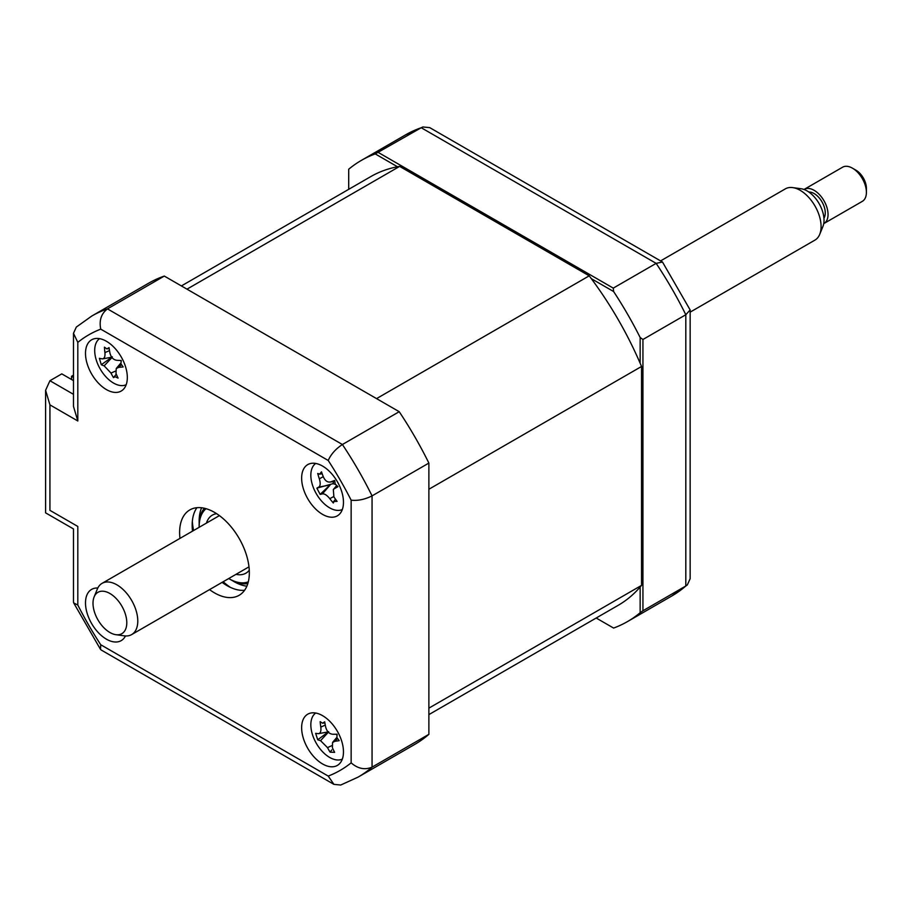 <?xml version="1.0" encoding="UTF-8"?>
<svg xmlns="http://www.w3.org/2000/svg" width="912" height="912" viewBox="0 0 912 912"><rect width="100%" height="100%" fill="white"/><g stroke="black" fill="none" stroke-linecap="round" stroke-linejoin="round"><path stroke-width="1.37" d="M397.507 166.771L375.242 153.911L421.241 127.737A266.236 153.706 -120 0 0 405.578 134.862L361.312 160.421A266.236 153.706 -120 0 0 348.703 169.233L348.703 189.331M378.355 152.498L613.274 288.124L656.15 263.363L421.241 127.737L422.906 126.973L405.578 134.862M640.144 363.215L640.144 337.497L642.937 339.492L685.813 314.731A266.236 153.706 -120 0 0 656.15 263.363L662.477 262.006L429.712 127.623L422.906 126.973M642.937 339.492L642.937 610.755L685.813 585.994L687.317 584.934L690.145 578.71L690.145 309.943L685.813 314.731L685.813 585.994A266.236 153.706 -120 0 1 671.813 595.992L627.536 621.551A266.236 153.706 -120 0 0 640.144 612.739L642.937 610.755M613.274 627.878L596.197 618.017L613.274 627.878M613.605 628.072A266.236 153.706 -120 0 0 627.536 621.551M640.144 587.032L640.144 612.739M640.144 337.497A266.236 153.706 -120 0 0 613.605 291.532L613.274 288.124M591.341 278.673L613.605 291.532M375.242 153.911A266.236 153.706 -120 0 0 361.312 160.421M662.477 262.006L690.145 309.943M322.552 763.948A29.583 17.077 -120 0 0 337.349 765.419A29.583 17.077 -120 0 0 341.875 741.707A29.583 17.077 -120 0 0 322.552 715.646A29.583 17.077 -120 0 0 307.766 714.176A29.583 17.077 -120 0 0 303.229 737.888A29.583 17.077 -120 0 0 322.552 763.948M322.552 514.368A29.583 17.077 -120 0 0 337.349 515.839A29.583 17.077 -120 0 0 341.875 492.127A29.583 17.077 -120 0 0 322.552 466.066A29.583 17.077 -120 0 0 307.766 464.596A29.583 17.077 -120 0 0 303.229 488.296A29.583 17.077 -120 0 0 322.552 514.368M106.408 389.584A29.583 17.077 -120 0 0 121.205 391.043A29.583 17.077 -120 0 0 125.731 367.342A29.583 17.077 -120 0 0 106.408 341.27A29.583 17.077 -120 0 0 91.622 339.811A29.583 17.077 -120 0 0 87.085 363.512A29.583 17.077 -120 0 0 106.408 389.584M97.801 588.023A29.583 17.077 -120 0 0 91.622 589.391A29.583 17.077 -120 0 0 87.085 613.092A29.583 17.077 -120 0 0 106.408 639.164A29.583 17.077 -120 0 0 121.205 640.623A29.583 17.077 -120 0 0 125.468 635.949M209.555 589.619A49.305 28.466 -120 0 0 214.48 592.868A49.305 28.466 -120 0 0 239.126 595.308A49.305 28.466 -120 0 0 246.685 555.807A49.305 28.466 -120 0 0 214.48 512.362A49.305 28.466 -120 0 0 189.833 509.911A49.305 28.466 -120 0 0 179.972 538.376M222.106 582.369A49.305 28.466 -120 0 0 227.031 585.618A49.305 28.466 -120 0 0 244.598 590.281M196.912 507.699A49.305 28.466 -120 0 0 192.523 531.137M428.879 734.331L372.062 767.14A266.236 153.706 60 0 1 358.051 777.138L414.88 744.329A266.236 153.706 60 0 0 428.879 734.331L428.879 463.079A266.236 153.706 60 0 0 399.217 411.7L164.308 276.074A266.236 153.706 60 0 0 148.645 283.199L91.827 316.008L76.323 327.066L73.484 333.29L73.484 406.399L77.816 420.979L49.932 404.871L49.932 510.344C44.289 513.604 44.289 513.604 49.932 510.344L77.816 526.452C72.185 529.701 72.185 529.701 77.816 526.452L77.816 605.044L73.701 602.935L73.484 602.057L73.484 528.949L45.6 512.852L45.6 390.302L49.932 380.726L73.484 394.326M77.816 605.044A251.438 145.168 -120 0 0 100.742 644.75L100.514 649.378L101.164 649.994L333.929 784.377L340.723 785.027L358.051 777.138M100.742 644.75L328.217 776.078L333.929 784.377M428.879 463.079L372.062 495.877C364.811 499.48 357.846 500.916 351.143 500.175A251.438 145.168 -120 0 0 328.217 460.48L100.742 329.141A251.438 145.168 -120 0 0 77.816 342.376L77.816 420.979M399.217 411.7L342.399 444.509C335.662 448.978 330.931 454.301 328.217 460.48M164.308 276.074L107.479 308.883C101.243 313.648 98.998 320.397 100.742 329.141M73.484 380.635L61.788 373.874L49.932 380.726M49.932 404.871L45.6 390.302M73.484 333.29L77.816 342.376M91.827 316.008A266.236 153.706 60 0 1 107.479 308.883L342.399 444.509A266.236 153.706 60 0 1 372.062 495.877L372.062 767.14C364.811 770.161 357.846 768.725 351.143 762.842L351.143 500.175M192.329 521.493A59.166 34.154 -120 0 0 193.595 530.51M223.178 581.753A59.166 34.154 -120 0 0 230.36 587.362M102.087 358.838C104.321 358.872 105.268 356.797 104.926 352.591A67.363 59.554 -67.9 0 1 104.447 347.164L106.829 348.886L109.052 347.632A67.363 38.11 86.6 0 0 109.953 353.092C111.036 357.356 113.316 359.761 116.782 360.308A67.363 9.553 -3.7 0 0 121.239 360.514L120.943 363.797L123.143 366.932A67.363 30.997 149.2 0 1 118.856 367.319L116.234 368.505L116.018 373.567A67.363 38.11 86.6 0 0 118.081 378.081L115.083 376.713L113.476 377.614A67.363 59.554 -67.9 0 1 110.99 373.065L104.162 365.849A67.363 30.997 149.2 0 1 101.289 364.732L99.385 358.313A67.363 9.553 -3.7 0 0 102.087 358.838L102.794 358.838M99.59 338.66A26.619 15.367 -120 0 0 98.12 364.925A26.619 15.367 -120 0 0 120.703 385.559A26.619 15.367 -120 0 0 126.187 384.716M106.829 348.886L109.178 348.532M116.291 374.216L113.476 377.614M120.509 360.479A11.628 6.715 60 0 1 120.977 361.061M112.347 356.843L101.289 364.732M73.484 377.42L71.546 376.291L73.484 375.174M428.879 714.609L618.165 605.329A247.494 142.899 -120 0 0 641.535 585.379L641.535 366.476A247.494 142.899 -120 0 0 589.209 275.834L399.638 166.383A247.494 142.899 -120 0 0 370.671 176.654L181.385 285.935M641.535 366.476L428.879 489.254L428.879 708.145L641.535 585.379M399.638 166.383L186.983 289.161L376.553 398.612L589.209 275.834M71.546 379.517L71.546 376.291M333.803 481.411A11.628 6.715 60 0 1 332.641 483.759L316.863 488.159A67.363 7.205 -14.7 0 1 318.847 487.065C320.443 485.822 320.602 483.075 319.337 478.823A67.363 63.475 -109 0 1 317.741 473.453L319.633 474.194L321.491 471.823A67.363 42.032 64.7 0 0 323.429 477.056C325.299 481.034 327.761 482.642 330.805 481.878A67.363 7.205 -14.7 0 1 334.67 480.442L335.228 484.067L337.953 486.666A67.363 14.227 138.9 0 1 334.385 488.672L333.313 489.539L333.895 496.915A67.363 42.032 64.7 0 0 337.075 501.372L333.667 501.497L335.536 499.286M334.214 501.087L333.325 502.991A67.363 63.475 -109 0 1 329.802 498.682C327.02 495.239 324.569 493.62 322.426 493.859A67.363 14.227 138.9 0 1 320.146 494.384L316.863 488.159M315.734 463.444A26.619 15.367 -120 0 0 315.495 492.252A26.619 15.367 -120 0 0 342.331 509.5M334.567 481.262L330.11 482.072L334.567 481.183M332.641 483.759A11.628 6.715 60 0 1 335.445 484.443M329.905 485.081L320.146 494.384M228.73 578.55A42.397 24.476 -120 0 0 229.117 578.778A42.397 24.476 -120 0 0 248.315 581.833M230.519 579.587L229.117 578.778L230.519 579.587A44.369 25.616 60 0 0 247.836 583.566M206.443 523.089A33.527 19.357 60 0 1 212.359 515.12A33.527 19.357 60 0 1 216.634 513.684M249.272 570.205A33.527 19.357 60 0 1 245.887 573.192A33.527 19.357 60 0 1 236.026 574.332M206.089 508.691A42.397 24.476 -120 0 0 199.147 526.851A42.397 24.476 -120 0 0 199.147 527.307M199.147 526.851L199.147 525.244A44.369 25.616 60 0 1 204.356 508.246M322.552 723.227L324.695 721.825A67.363 38.931 83.9 0 0 325.744 727.297C326.941 731.549 329.255 733.864 332.686 734.24A67.363 7.456 -5.3 0 0 337.087 734.228L336.904 737.58L339.184 740.658A67.363 28.899 147.8 0 1 334.966 741.262L332.561 742.448L332.424 747.817A67.363 38.931 83.9 0 0 334.647 752.354L330.121 752.161A67.363 60.363 -71.9 0 1 327.499 747.612L320.545 740.658A67.363 28.899 147.8 0 1 317.729 739.769L315.632 733.328A67.363 7.456 -5.3 0 0 318.265 733.647C320.431 733.51 321.275 731.321 320.807 727.092A67.363 60.363 -71.9 0 1 320.169 721.643L322.552 723.227L324.866 722.851M315.734 713.024A26.619 15.367 -120 0 0 312.588 734.981A26.619 15.367 -120 0 0 342.331 759.092M331.774 749.938L330.121 752.161M336.129 734.24A11.628 6.715 60 0 1 336.802 734.958M328.639 731.663L317.729 739.769M125.024 630.409A23.883 13.794 -120 0 0 117.409 599.868A23.883 13.794 -120 0 0 94.768 595.582A23.883 13.794 -120 0 0 94.118 596.927A23.883 13.794 -120 0 0 97.949 619.886A23.883 13.794 -120 0 0 115.927 634.695A23.883 13.794 -120 0 0 125.024 630.409M94.118 596.927L97.322 589.072A29.583 17.077 60 0 1 98.131 587.408A29.583 17.077 60 0 1 102.076 583.349A29.583 17.077 60 0 1 129.071 596.402A29.583 17.077 60 0 1 135.603 630.534A29.583 17.077 60 0 1 131.659 634.581A29.583 17.077 60 0 1 124.328 635.846L115.927 634.695M690.145 312.143L814.952 240.095A29.583 17.077 -120 0 0 818.896 236.037A29.583 17.077 -120 0 0 819.706 234.373A29.583 17.077 -120 0 0 814.952 205.93A29.583 17.077 -120 0 0 792.699 187.598A29.583 17.077 -120 0 0 785.369 188.852L660.573 260.912M792.699 187.598L801.112 188.75A23.883 13.794 60 0 1 819.079 203.547A23.883 13.794 60 0 1 822.909 226.518L819.706 234.373M808.841 192.022A15.778 9.109 60 0 1 821.872 201.655A15.778 9.109 60 0 1 824.095 217.922A15.778 9.109 60 0 1 823.935 218.185M823.969 223.497L862.319 201.358A19.722 11.389 -120 0 0 864.941 198.656A19.722 11.389 -120 0 0 866.4 192.329A19.722 11.389 -120 0 0 852.458 168.173A19.722 11.389 -120 0 0 842.597 167.204L804.247 189.343A19.722 11.389 60 0 1 822.248 198.041A19.722 11.389 60 0 1 826.591 220.795A19.722 11.389 60 0 1 823.969 223.497A19.722 11.389 60 0 1 823.741 223.622M852.458 168.173L855.946 170.191A14.786 8.539 60 0 1 866.4 188.305L866.4 192.329M328.217 776.078A251.438 145.168 -120 0 0 351.143 762.842M246.878 586.188A49.305 28.466 60 0 1 234.008 581.594A49.305 28.466 60 0 1 232.218 580.511M199.192 523.306A49.305 28.466 60 0 1 201.609 507.767M115.436 371.127L110.99 373.065M111.971 357.538L104.162 365.849M109.508 350.596L104.926 352.591M121.307 364.709L118.856 367.319M323.27 476.657L319.337 478.823M336.767 485.936L334.385 488.672M322.426 493.859L330.121 484.99L318.847 487.065M333.667 496.55L329.802 498.682M337.383 738.663L334.966 741.262M331.797 745.674L327.499 747.612M328.366 732.233L320.545 740.658M325.276 725.074L320.807 727.092M687.317 584.934L671.813 595.992M73.701 602.935L100.514 649.378M102.862 358.826L111.731 357.219M116.234 368.505L120.794 363.124M319.633 474.194L322.164 473.738M333.313 489.539L336.539 485.743M332.561 742.448L336.847 737.398M318.858 733.613L328.092 731.937M219.416 515.611L102.076 583.349M248.987 566.842L131.659 634.581"/></g></svg>
